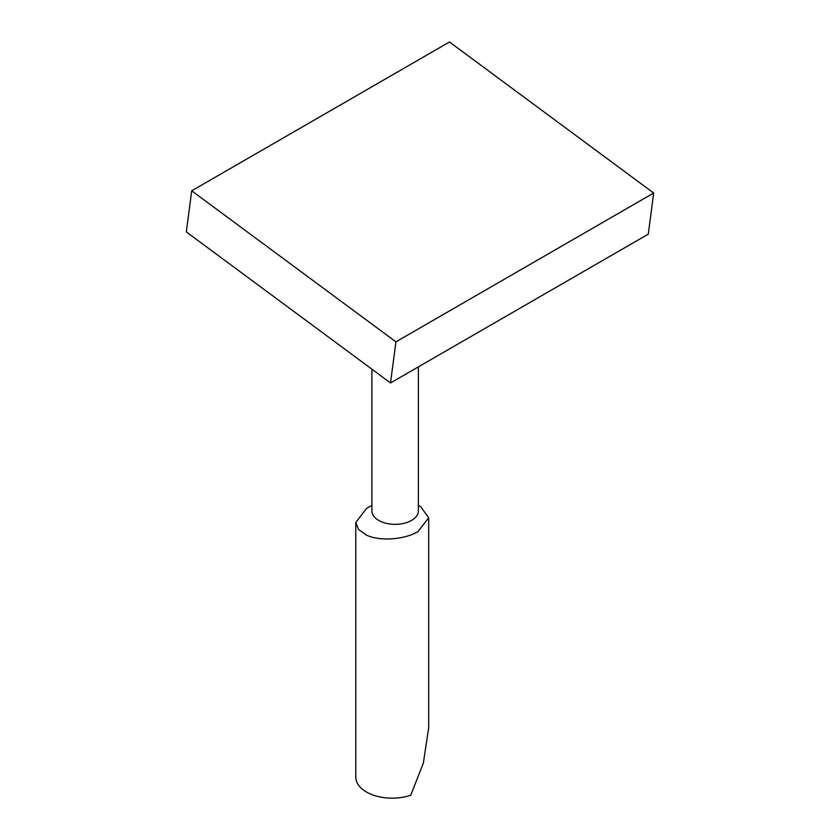<?xml version="1.0" encoding="UTF-8"?>
<svg xmlns="http://www.w3.org/2000/svg" width="840" height="840" viewBox="0 0 840 840"><rect width="100%" height="100%" fill="white"/><g stroke="black" fill="none" stroke-linecap="round" stroke-linejoin="round"><path stroke-width="1.26" d="M390.526 382.956L648.291 234.14L653.667 193.032L395.913 341.849L191.709 190.816L186.333 231.924L390.526 382.956L395.913 341.849M653.667 193.032L449.474 42L191.709 190.816M371.899 369.169L371.899 510.919A23.236 13.419 0 0 0 386.243 523.32A23.236 13.419 0 0 0 411.569 520.412A23.236 13.419 0 0 0 418.373 510.919L418.373 366.881M371.899 505.365L366.461 508.505L355.782 522.49L358.565 529.536L366.461 535.111C379.796 541.475 404.523 539.721 418.016 531.573L428.683 517.776L420.745 506.741L418.373 505.365M355.782 522.49L355.782 777.126A36.456 21.042 0 0 0 366.461 792.005A36.456 21.042 0 0 0 410.75 795.249L423.37 763.014L428.683 727.787L428.683 517.776"/></g></svg>
